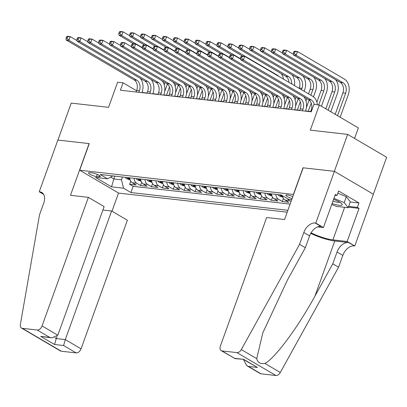 <?xml version="1.0" encoding="UTF-8"?>
<svg xmlns="http://www.w3.org/2000/svg" width="407" height="407" viewBox="0 0 407 407"><rect width="100%" height="100%" fill="white"/><g stroke="black" fill="none" stroke-linecap="round" stroke-linejoin="round"><path stroke-width="0.61" d="M292.796 196.612A5.143 1.084 -160.2 0 0 287.332 194.958A5.143 1.084 -160.2 0 0 285.867 195.192A5.143 1.084 -160.2 0 0 292.109 198.519M354.563 138.436L358.348 127.92L319.353 105.026L313.904 104.411L311.243 111.803L120.411 90.212L123.072 82.819L117.618 82.204L108.572 107.331L71.225 103.108L57.921 140.059L89.27 143.61L79.691 170.212L293.564 194.48M373.351 194.21L386.65 157.275L347.654 134.381L334.351 171.337L303.001 167.791L293.422 194.398M79.691 170.212L118.686 193.106L287.189 212.174M129.757 177.828A6.431 4.696 96.5 0 0 132.331 182.748L136.177 185.007L129.635 184.264L130.754 181.156M134.117 178.322A6.431 4.696 96.5 0 0 136.696 183.242L140.542 185.5L141.661 182.387M140.542 185.5L147.085 186.238L143.239 183.979A6.431 4.696 96.5 0 1 140.659 179.06M151.567 180.296A6.431 4.696 96.5 0 0 154.141 185.216L157.987 187.474L151.445 186.732L152.564 183.623M162.469 181.527A6.431 4.696 96.5 0 0 165.049 186.447L168.895 188.706L162.352 187.968L163.472 184.854M173.372 182.763A6.431 4.696 96.5 0 0 175.951 187.683L179.797 189.942L173.255 189.199L174.374 186.091M184.279 183.995A6.431 4.696 96.5 0 0 186.854 188.914L190.7 191.173L184.157 190.435L185.277 187.322M195.182 185.231A6.431 4.696 96.5 0 0 197.761 190.15L201.607 192.409L195.065 191.666L196.184 188.558M206.09 186.462A6.431 4.696 96.5 0 0 208.664 191.382L212.51 193.64L205.967 192.903L207.087 189.794M216.992 187.698A6.431 4.696 96.5 0 0 219.571 192.618L223.418 194.877L216.875 194.134L217.994 191.025M227.895 188.929A6.431 4.696 96.5 0 0 230.474 193.849L234.32 196.108L227.778 195.37L228.897 192.262M238.802 190.166A6.431 4.696 96.5 0 0 241.376 195.085L245.228 197.344L238.68 196.601L239.804 193.493M249.705 191.397A6.431 4.696 96.5 0 0 252.284 196.316L256.13 198.575L249.588 197.838L250.707 194.729M260.612 192.633A6.431 4.696 96.5 0 0 263.187 197.553L267.033 199.812L260.49 199.069L261.609 195.96M271.515 193.864A6.431 4.696 96.5 0 0 274.094 198.784L277.94 201.043L271.398 200.305L272.517 197.197M282.483 195.726A6.431 4.696 96.5 0 0 284.997 200.02L288.843 202.279L282.3 201.536L283.42 198.428M96.49 176.511L98.886 176.78A4.981 1.053 -160.2 0 0 100.31 176.552A4.981 1.053 -160.2 0 0 97.619 174.542A4.981 1.053 -160.2 0 0 92.353 172.944L89.957 172.675A4.981 1.053 -160.2 0 0 88.533 172.904A4.981 1.053 -160.2 0 0 91.224 174.918A4.981 1.053 -160.2 0 0 96.49 176.511L97.258 174.379M291.702 199.649L288.553 199.293L281.176 194.958L100.158 174.476L107.534 178.81L112.871 175.916M114.85 176.139L113.833 178.963L121.469 179.828L123.555 188.212L130.932 192.547L287.866 210.302M123.555 188.212L111.559 186.859L95.538 177.452L107.534 178.81M129.635 184.264L133.165 186.335L290.099 204.095M291.036 201.496L289.357 200.514A6.431 4.696 -83.5 0 1 287.703 198.794M282.3 201.536L278.454 199.277A6.431 4.696 -83.5 0 1 275.88 194.358M271.398 200.305L267.552 198.046A6.431 4.696 -83.5 0 1 264.972 193.127M260.49 199.069L256.644 196.81A6.431 4.696 -83.5 0 1 254.07 191.89M249.588 197.838L245.742 195.579A6.431 4.696 -83.5 0 1 243.162 190.659M238.68 196.601L234.834 194.343A6.431 4.696 -83.5 0 1 232.26 189.423M227.778 195.37L223.931 193.111A6.431 4.696 -83.5 0 1 221.352 188.192M216.875 194.134L213.029 191.875A6.431 4.696 -83.5 0 1 210.45 186.955M205.967 192.903L202.121 190.644A6.431 4.696 -83.5 0 1 199.547 185.724M195.065 191.666L191.219 189.408A6.431 4.696 -83.5 0 1 188.639 184.488M184.157 190.435L180.311 188.176A6.431 4.696 -83.5 0 1 177.737 183.257M173.255 189.199L169.409 186.94A6.431 4.696 -83.5 0 1 166.829 182.021M162.352 187.968L158.501 185.709A6.431 4.696 -83.5 0 1 155.927 180.789M151.445 186.732L147.599 184.473A6.431 4.696 -83.5 0 1 145.019 179.553M122.482 177.004L121.469 179.828M319.353 105.026L310.307 130.159L347.654 134.381M136.569 90.746L123.072 82.819M310.663 111.538L305.55 110.958M299.756 110.302L294.648 109.727M288.853 109.071L283.74 108.491M277.95 107.835L272.838 107.26M267.043 106.603L261.93 106.024M256.14 105.367L251.027 104.792M245.233 104.136L240.12 103.556M234.33 102.9L229.217 102.325M223.423 101.669L218.315 101.089M212.52 100.432L207.407 99.857M201.618 99.201L196.505 98.621M190.71 97.965L185.597 97.39M179.808 96.734L174.695 96.154M168.9 95.497L163.792 94.917M157.997 94.266L152.884 93.686M147.095 93.03L141.982 92.45M110.673 177.106L113.833 178.963L111.559 186.859M133.165 186.335L130.932 192.547M138.843 92.297L139.428 90.675A8.038 5.871 96.5 0 0 136.818 80.194L68.895 40.313L66.168 40.008L134.091 79.884L136.818 80.194M136.121 91.987L136.701 90.369A8.038 5.871 96.5 0 0 134.091 79.884M140.308 78.363A12.052 8.806 -83.5 0 1 142.063 92.226L141.911 92.643M66.55 36.706L66.015 38.187L67.109 38.309L67.638 36.828L66.55 36.706L67.501 36.309L70.228 36.62L77.02 40.608M67.638 36.828L70.228 36.62L68.895 40.313L67.109 38.309M66.015 38.187L66.168 40.008M130.189 179.975L126.45 178.556A4.258 3.114 -83.5 0 1 125.341 177.33M169.47 87.012L166.514 95.228M127.411 177.564A4.258 3.114 96.5 0 0 127.798 178.144C128.958 178.912 129.395 178.958 129.105 178.291A4.258 3.114 -83.5 0 1 128.724 177.711M129.304 178.693L129.105 178.291M164.209 84.88L165.049 82.555M164.657 91.524L167.374 83.974M142.419 47.67L121.693 35.501L118.971 35.19L133.613 43.793M119.348 31.894L118.813 33.374L119.907 33.496L120.436 32.016L119.348 31.894L120.299 31.497L123.026 31.807L129.823 35.796M120.436 32.016L123.026 31.807L121.693 35.501L119.907 33.496M118.813 33.374L118.971 35.19M332.087 203.495A10.445 2.203 -160.2 0 0 334.824 204.365A10.445 2.203 -160.2 0 0 341.829 203.79A10.445 2.203 -160.2 0 0 333.577 199.354M332.951 201.094A7.153 1.506 -160.2 0 0 334.702 201.643A7.153 1.506 -160.2 0 0 339.631 202.147M337.83 193.218L346.337 196.703L350.305 201.821L348.173 207.733L336.401 206.4L331.73 204.487M333.923 198.397L344.21 202.615L348.173 207.733M346.337 196.703L344.21 202.615M88.365 197.349L42.063 325.946L57.819 335.2L104.121 206.598L88.365 197.349L70.482 195.324L89.108 143.59L57.865 140.054L39.24 191.789L43.63 194.368M102.895 210.007L111.604 210.994L127.36 220.243L81.059 348.84A4.823 3.129 120.4 0 1 76.19 352.905L61.304 351.221A4.823 3.129 120.4 0 1 60.46 350.946L21.469 328.052A4.823 3.129 -59.6 0 1 20.35 324.598L39.489 214.896L43.747 203.068A11.248 7.306 -59.6 0 0 41.809 192.501A11.248 7.306 -59.6 0 0 39.84 191.86L39.24 191.789M76.19 352.905L63.599 345.512L54.548 344.49L40.741 336.38L49.791 337.408L37.195 330.011L22.314 328.327L61.304 351.221M118.544 193.025L111.991 211.223M111.604 210.994L65.303 339.591L81.059 348.84M21.469 328.052A4.823 3.129 -59.6 0 0 22.314 328.327M37.195 330.011A4.823 3.129 -59.6 0 0 42.063 325.946M57.011 336.462L56.252 338.568L65.303 339.591L63.599 345.512M54.548 344.49L56.252 338.568L54.762 337.693M40.741 336.38L51.857 337.876L57.819 335.2M49.791 337.408L51.857 337.876M243.661 359.579L244.119 359.824M299.562 244.322L305.336 247.705L287.469 279.985L262.83 332.814L256.725 358.648C257.733 362.581 260.455 364.179 264.881 363.436C274.501 358.918 298.133 327.126 314.926 296.108L332.789 263.828L337.047 251.999A11.248 7.306 120.4 0 1 348.402 242.516L354.777 245.97L373.402 194.236L334.406 171.342L303.164 167.806L284.539 219.546L266.656 217.521L220.355 346.123A4.823 3.129 -59.6 0 0 221.184 350.651A4.823 3.129 -59.6 0 0 222.029 350.926L236.915 352.61A4.823 3.129 -59.6 0 0 241.305 349.598L299.562 244.322L303.82 232.494A11.248 7.306 120.4 0 1 315.181 223.011L315.781 223.077L334.406 171.342M332.789 263.828L338.558 267.211L342.816 255.387A11.248 7.306 120.4 0 1 354.176 245.904M315.181 223.011L320.95 226.399A11.248 7.306 120.4 0 0 309.59 235.882L305.336 247.705M222.029 350.926L234.625 358.318L243.676 359.345L257.483 367.45L248.433 366.427L261.024 373.819L275.91 375.503L236.915 352.61M264.881 363.436L280.301 372.491L338.558 267.211M315.781 223.077L323.423 227.564L335.343 194.454L337.027 195.446L335.063 195.223M350.254 201.964L358.964 202.951L338.624 191.01L337.027 195.446M358.964 202.951L357.366 207.387L359.055 208.374L347.135 241.488L354.777 245.97M311.08 232.789A18.081 3.811 -160.2 0 0 332.901 239.876L347.135 241.488M323.423 227.564L317.613 226.908M310.734 233.379A20.935 4.416 -160.2 0 0 334.773 240.975L348.402 242.516M280.301 372.491A4.823 3.129 120.4 0 1 275.91 375.503M261.024 373.819A4.823 3.129 120.4 0 1 260.18 373.545L246.708 365.634L243.595 359.763M359.055 208.374L348.382 207.168M348.657 206.4L357.366 207.387M234.625 358.318L221.184 350.651M243.676 359.345L234.671 358.562M257.483 367.45L243.707 359.579M248.433 366.427L246.708 365.634M149.751 93.529L150.331 91.911A8.038 5.871 96.5 0 0 147.726 81.425L79.803 41.55L77.076 41.239L144.999 81.12L147.726 81.425M147.024 93.223L147.609 91.6A8.038 5.871 96.5 0 0 144.999 81.12M151.211 79.599A12.052 8.806 -83.5 0 1 152.966 93.457L152.818 93.88M77.452 37.943L76.923 39.418L78.012 39.545L78.546 38.065L77.452 37.943L78.403 37.546L81.13 37.851L87.927 41.845M78.546 38.065L81.13 37.851L79.803 41.55L78.012 39.545M76.923 39.418L77.076 41.239M160.653 94.765L161.238 93.147A8.038 5.871 96.5 0 0 158.628 82.662L90.705 42.781L87.978 42.476L155.901 82.351L158.628 82.662M157.926 94.455L158.511 92.837A8.038 5.871 96.5 0 0 155.901 82.351M162.118 80.83A12.052 8.806 -83.5 0 1 163.873 94.694L163.721 95.111M88.36 39.174L87.826 40.654L88.914 40.776L89.448 39.296L88.36 39.174L89.311 38.777L92.033 39.087L98.83 43.076M89.448 39.296L92.033 39.087L90.705 42.781L88.914 40.776M87.826 40.654L87.978 42.476M171.561 95.996L172.141 94.378A8.038 5.871 96.5 0 0 169.536 83.893L101.608 44.017L98.886 43.707L166.809 83.588L169.536 83.893M168.834 95.691L169.414 94.068A8.038 5.871 96.5 0 0 166.809 83.588M173.021 82.066A12.052 8.806 -83.5 0 1 174.776 95.925L174.623 96.347M99.262 40.41L98.728 41.885L99.822 42.013L100.351 40.532L99.262 40.41L100.214 40.013L102.94 40.318L109.737 44.312M100.351 40.532L102.94 40.318L101.608 44.017L99.822 42.013M98.728 41.885L98.886 43.707M182.463 97.232L183.048 95.614A8.038 5.871 96.5 0 0 180.438 85.129L112.515 45.248L109.788 44.943L177.711 84.819L180.438 85.129M179.736 96.922L180.321 95.304A8.038 5.871 96.5 0 0 177.711 84.819M183.928 83.298A12.052 8.806 -83.5 0 1 185.684 97.161L185.531 97.578M110.165 41.641L109.636 43.122L110.724 43.244L111.259 41.768L110.165 41.641L111.116 41.244L113.843 41.555L120.64 45.543M111.259 41.768L113.843 41.555L112.515 45.248L110.724 43.244M109.636 43.122L109.788 44.943M141.097 181.212L137.357 179.787A4.258 3.114 -83.5 0 1 136.243 178.561M180.377 88.248L177.421 96.464M138.319 178.795A4.258 3.114 96.5 0 0 138.701 179.375C139.86 180.143 140.298 180.194 140.013 179.523A4.258 3.114 -83.5 0 1 139.626 178.943M140.212 179.925L140.013 179.523M175.117 86.111L175.951 83.786M175.559 92.755L178.281 85.205M153.327 48.901L132.601 36.737L129.874 36.426L144.521 45.024M130.25 33.13L129.721 34.605L130.81 34.727L131.344 33.252L130.25 33.13L131.202 32.733L133.928 33.038L140.725 37.027M131.344 33.252L133.928 33.038L132.601 36.737L130.81 34.727M129.721 34.605L129.874 36.426M151.999 182.443L148.26 181.023A4.258 3.114 -83.5 0 1 147.151 179.797M191.28 89.479L188.324 97.695M149.221 180.031A4.258 3.114 96.5 0 0 149.608 180.611C150.768 181.38 151.206 181.425 150.916 180.759A4.258 3.114 -83.5 0 1 150.529 180.179M151.114 181.161L150.916 180.759M186.019 87.347L186.859 85.022M186.467 93.992L189.184 86.442M164.23 50.137L143.503 37.968L140.776 37.658L155.423 46.261M141.158 34.361L140.624 35.841L141.717 35.964L142.247 34.483L141.158 34.361L142.109 33.964L144.836 34.274L151.628 38.263M142.247 34.483L144.836 34.274L143.503 37.968L141.717 35.964M140.624 35.841L140.776 37.658M162.907 183.679L159.162 182.255A4.258 3.114 -83.5 0 1 158.053 181.029M202.187 90.715L199.227 98.932M160.129 181.263A4.258 3.114 96.5 0 0 160.511 181.843C161.671 182.611 162.108 182.662 161.818 181.99A4.258 3.114 -83.5 0 1 161.437 181.41M162.022 182.392L161.818 181.99M196.927 88.578L197.761 86.253M197.37 95.223L200.086 87.673M175.132 51.368L154.411 39.204L151.684 38.894L166.331 47.492M152.06 35.597L151.531 37.073L152.62 37.195L153.154 35.719L152.06 35.597L153.012 35.2L155.739 35.506L162.535 39.494M153.154 35.719L155.739 35.506L154.411 39.204L152.62 37.195M151.531 37.073L151.684 38.894M173.809 184.91L170.07 183.491A4.258 3.114 -83.5 0 1 168.961 182.265M213.09 91.951L210.134 100.163M171.032 182.499A4.258 3.114 96.5 0 0 171.418 183.079C172.578 183.847 173.011 183.893 172.726 183.226A4.258 3.114 -83.5 0 1 172.339 182.646M172.924 183.628L172.726 183.226M207.829 89.815L208.669 87.49M208.277 96.459L210.994 88.909M186.04 52.605L165.313 40.435L162.586 40.13L177.233 48.728M162.968 36.828L162.434 38.309L163.522 38.431L164.057 36.951L162.968 36.828L163.919 36.432L166.646 36.742L173.438 40.731M164.057 36.951L166.646 36.742L165.313 40.435L163.522 38.431M162.434 38.309L162.586 40.13M193.366 98.463L193.951 96.846A8.038 5.871 96.5 0 0 191.341 86.36L123.418 46.484L120.691 46.174L188.619 86.055L191.341 86.36M190.644 98.158L191.224 96.535A8.038 5.871 96.5 0 0 188.619 86.055M194.831 84.534A12.052 8.806 -83.5 0 1 196.586 98.392L196.433 98.815M121.072 42.877L120.538 44.353L121.632 44.48L122.161 43L121.072 42.877L122.024 42.481L124.751 42.786L131.542 46.78M122.161 43L124.751 42.786L123.418 46.484L121.632 44.48M120.538 44.353L120.691 46.174M184.712 186.147L180.973 184.722A4.258 3.114 -83.5 0 1 179.863 183.496M223.998 93.183L221.037 101.399M181.934 183.73A4.258 3.114 96.5 0 0 182.321 184.31C183.481 185.078 183.918 185.129 183.628 184.457A4.258 3.114 -83.5 0 1 183.247 183.878M183.827 184.859L183.628 184.457M218.737 91.046L219.571 88.721M219.18 97.69L221.896 90.14M196.942 53.836L176.216 41.672L173.494 41.361L188.136 49.959M173.87 38.065L173.341 39.54L174.43 39.662L174.959 38.187L173.87 38.065L174.822 37.668L177.549 37.973L184.346 41.962M174.959 38.187L177.549 37.973L176.216 41.672L174.43 39.662M173.341 39.54L173.494 41.361M204.273 99.7L204.858 98.082A8.038 5.871 96.5 0 0 202.248 87.597L134.325 47.716L131.598 47.41L199.522 87.286L202.248 87.597M201.546 99.389L202.131 97.772A8.038 5.871 96.5 0 0 199.522 87.286M205.739 85.765A12.052 8.806 -83.5 0 1 207.489 99.629L207.341 100.046M131.975 44.109L131.446 45.589L132.534 45.711L133.069 44.236L131.975 44.109L132.926 43.712L135.653 44.022L142.45 48.011M133.069 44.236L135.653 44.022L134.325 47.716L132.534 45.711M131.446 45.589L131.598 47.41M195.619 187.378L191.88 185.958A4.258 3.114 -83.5 0 1 190.771 184.732M234.9 94.419L231.944 102.63M192.842 184.966A4.258 3.114 96.5 0 0 193.223 185.546C194.388 186.314 194.821 186.36 194.536 185.694A4.258 3.114 -83.5 0 1 194.149 185.114M194.734 186.096L194.536 185.694M229.64 92.282L230.479 89.957M230.082 98.926L232.804 91.377M207.85 55.072L187.123 42.903L184.396 42.598L199.043 51.196M184.778 39.296L184.244 40.776L185.333 40.898L185.867 39.418L184.778 39.296L185.729 38.899L188.451 39.209L195.248 43.198M185.867 39.418L188.451 39.209L187.123 42.903L185.333 40.898M184.244 40.776L184.396 42.598M215.176 100.936L215.761 99.313A8.038 5.871 96.5 0 0 213.151 88.828L145.228 48.952L142.501 48.642L210.424 88.523L213.151 88.828M212.449 100.626L213.034 99.003A8.038 5.871 96.5 0 0 210.424 88.523M216.641 87.001A12.052 8.806 -83.5 0 1 218.396 100.86L218.244 101.282M142.882 45.345L142.348 46.82L143.437 46.947L143.971 45.467L142.882 45.345L143.834 44.948L146.561 45.253L153.353 49.247M143.971 45.467L146.561 45.253L145.228 48.952L143.437 46.947M142.348 46.82L142.501 48.642M206.522 188.614L202.783 187.189A4.258 3.114 -83.5 0 1 201.674 185.963M245.803 95.65L242.847 103.866M203.744 186.197A4.258 3.114 96.5 0 0 204.131 186.777C205.291 187.546 205.728 187.596 205.438 186.925A4.258 3.114 -83.5 0 1 205.052 186.345M205.637 187.327L205.438 186.925M240.542 93.513L241.382 91.188M240.99 100.158L243.707 92.608M218.752 56.303L198.026 44.139L195.299 43.829L209.946 52.427M195.681 40.532L195.146 42.007L196.24 42.13L196.769 40.654L195.681 40.532L196.632 40.135L199.359 40.441L206.151 44.429M196.769 40.654L199.359 40.441L198.026 44.139L196.24 42.13M195.146 42.007L195.299 43.829M226.083 102.167L226.663 100.549A8.038 5.871 96.5 0 0 224.059 90.064L156.13 50.183L153.408 49.878L221.332 89.754L224.059 90.064M223.357 101.857L223.942 100.239A8.038 5.871 96.5 0 0 221.332 89.754M227.544 88.233A12.052 8.806 -83.5 0 1 229.299 102.096L229.151 102.513M153.785 46.576L153.256 48.057L154.345 48.179L154.874 46.703L153.785 46.576L154.736 46.179L157.463 46.49L164.26 50.478M154.874 46.703L157.463 46.49L156.13 50.183L154.345 48.179M153.256 48.057L153.408 49.878M217.43 189.845L213.69 188.426A4.258 3.114 -83.5 0 1 212.576 187.2M256.71 96.886L253.749 105.098M214.652 187.434A4.258 3.114 96.5 0 0 215.033 188.014C216.193 188.782 216.631 188.828 216.346 188.161A4.258 3.114 -83.5 0 1 215.959 187.581M216.544 188.563L216.346 188.161M251.45 94.75L252.284 92.425M251.892 101.394L254.614 93.844M229.655 57.54L208.933 45.37L206.207 45.065L220.853 53.663M206.583 41.763L206.054 43.244L207.143 43.366L207.677 41.885L206.583 41.763L207.534 41.366L210.261 41.677L217.058 45.665M207.677 41.885L210.261 41.677L208.933 45.37L207.143 43.366M206.054 43.244L206.207 45.065M236.986 103.403L237.571 101.781A8.038 5.871 96.5 0 0 234.961 91.295L167.038 51.419L164.311 51.109L232.234 90.99L234.961 91.295M234.259 103.093L234.844 101.47A8.038 5.871 96.5 0 0 232.234 90.99M238.451 89.469A12.052 8.806 -83.5 0 1 240.206 103.327L240.054 103.749M164.693 47.812L164.158 49.288L165.247 49.415L165.781 47.934L164.693 47.812L165.644 47.416L168.366 47.721L175.163 51.714M165.781 47.934L168.366 47.721L167.038 51.419L165.247 49.415M164.158 49.288L164.311 51.109M228.332 191.081L224.593 189.657A4.258 3.114 -83.5 0 1 223.484 188.431M267.613 98.118L264.657 106.334M225.554 188.665A4.258 3.114 96.5 0 0 225.941 189.245C227.101 190.013 227.538 190.064 227.248 189.392A4.258 3.114 -83.5 0 1 226.862 188.812M227.447 189.794L227.248 189.392M262.352 95.981L263.192 93.656M262.8 102.63L265.517 95.08M240.562 58.771L219.836 46.607L217.109 46.296L231.756 54.894M217.491 43L216.956 44.475L218.05 44.602L218.579 43.122L217.491 43L218.442 42.603L221.169 42.908L227.961 46.897M218.579 43.122L221.169 42.908L219.836 46.607L218.05 44.602M216.956 44.475L217.109 46.296M247.894 104.635L248.474 103.017A8.038 5.871 96.5 0 0 245.864 92.531L177.94 52.651L175.214 52.345L243.142 92.221L245.864 92.531M245.167 104.324L245.747 102.706A8.038 5.871 96.5 0 0 243.142 92.221M249.354 90.7A12.052 8.806 -83.5 0 1 251.109 104.563L250.956 104.981M175.595 49.044L175.061 50.524L176.155 50.646L176.684 49.171L175.595 49.044L176.546 48.647L179.273 48.957L186.065 52.946M176.684 49.171L179.273 48.957L177.94 52.651L176.155 50.646M175.061 50.524L175.214 52.345M239.24 192.313L235.495 190.893A4.258 3.114 -83.5 0 1 234.386 189.667M278.52 99.354L275.559 107.565M236.457 189.901A4.258 3.114 96.5 0 0 236.843 190.481C238.003 191.249 238.441 191.295 238.151 190.629A4.258 3.114 -83.5 0 1 237.769 190.049M238.354 191.031L238.151 190.629M273.26 97.217L274.094 94.892M273.702 103.861L276.419 96.311M278.897 76.44A8.038 5.871 96.5 0 0 277.589 75.341L230.744 47.838L228.017 47.533L242.664 56.13M228.393 44.231L227.864 45.711L228.953 45.833L229.487 44.353L228.393 44.231L229.345 43.834L232.071 44.144L238.868 48.133M281.074 73.514A12.052 8.806 -83.5 0 1 283.547 79.167M229.487 44.353L232.071 44.144L230.744 47.838L228.953 45.833M227.864 45.711L228.017 47.533M258.796 105.871L259.381 104.248A8.038 5.871 96.5 0 0 256.771 93.763L188.848 53.887L186.121 53.576L254.044 93.457L256.771 93.763M256.069 105.561L256.654 103.943A8.038 5.871 96.5 0 0 254.044 93.457M260.261 91.936A12.052 8.806 -83.5 0 1 262.016 105.795L261.864 106.217M186.498 50.28L185.968 51.755L187.057 51.882L187.591 50.402L186.498 50.28L187.449 49.883L190.176 50.193L196.973 54.182M187.591 50.402L190.176 50.193L188.848 53.887L187.057 51.882M185.968 51.755L186.121 53.576M250.142 193.549L246.403 192.124A4.258 3.114 -83.5 0 1 245.294 190.898M289.423 100.585L286.467 108.801M247.364 191.132A4.258 3.114 96.5 0 0 247.751 191.712C248.911 192.48 249.343 192.531 249.059 191.86A4.258 3.114 -83.5 0 1 248.672 191.28M249.257 192.262L249.059 191.86M284.162 98.448L285.002 96.123M284.61 105.098L287.327 97.548M288.985 82.356A8.038 5.871 96.5 0 0 285.765 76.267L238.919 48.764L241.646 49.074L239.855 47.07L240.389 45.589L239.301 45.467L238.767 46.942L239.855 47.07M291.717 83.964A8.038 5.871 96.5 0 0 288.492 76.577L241.646 49.074L242.979 45.375L249.771 49.369M239.301 45.467L240.252 45.07L242.979 45.375L240.389 45.589M291.982 74.746A12.052 8.806 -83.5 0 1 294.495 85.597M238.767 46.942L238.919 48.764M269.699 107.102L270.284 105.484A8.038 5.871 96.5 0 0 267.674 94.999L199.751 55.118L197.024 54.813L264.947 94.689L267.674 94.999M266.977 106.792L267.557 105.174A8.038 5.871 96.5 0 0 264.947 94.689M271.164 93.172A12.052 8.806 -83.5 0 1 272.919 107.031L272.766 107.448M197.405 51.511L196.871 52.991L197.965 53.114L198.494 51.638L197.405 51.511L198.357 51.114L201.083 51.424L207.875 55.413M198.494 51.638L201.083 51.424L199.751 55.118L197.965 53.114M196.871 52.991L197.024 54.813M261.045 194.78L257.305 193.361A4.258 3.114 -83.5 0 1 256.196 192.135M302.884 75.982A12.052 8.806 -83.5 0 1 304.639 89.84L304.131 91.254M300.325 101.821L297.369 110.032M258.267 192.369A4.258 3.114 96.5 0 0 258.654 192.949C259.814 193.717 260.251 193.768 259.961 193.096A4.258 3.114 -83.5 0 1 259.58 192.516M260.159 193.498L259.961 193.096M295.065 99.684L295.904 97.359M299.155 88.329L299.277 87.983A8.038 5.871 96.5 0 0 296.672 77.503L249.827 50L252.549 50.305L250.763 48.301L251.292 46.82L250.203 46.698L249.669 48.179L250.763 48.301M295.513 106.329L298.229 98.779M301.495 89.703L302.004 88.294A8.038 5.871 96.5 0 0 299.394 77.808L252.549 50.305L253.882 46.612L260.678 50.6M250.203 46.698L251.155 46.301L253.882 46.612L251.292 46.82M249.669 48.179L249.827 50M280.606 108.338L281.186 106.715A8.038 5.871 96.5 0 0 278.581 96.23L210.658 56.354L207.931 56.044L275.854 95.925L278.581 96.23M277.879 108.028L278.464 106.41A8.038 5.871 96.5 0 0 275.854 95.925M282.066 94.404A12.052 8.806 -83.5 0 1 283.821 108.262L283.674 108.684M208.308 52.747L207.779 54.223L208.867 54.35L209.402 52.869L208.308 52.747L209.259 52.35L211.986 52.661L218.783 56.649M209.402 52.869L211.986 52.661L210.658 56.354L208.867 54.35M207.779 54.223L207.931 56.044M271.952 196.016L268.213 194.592A4.258 3.114 -83.5 0 1 267.099 193.366M313.792 77.213A12.052 8.806 -83.5 0 1 315.547 91.076L313.476 96.82M311.233 103.052L308.277 111.269M269.175 193.6A4.258 3.114 96.5 0 0 269.556 194.18C270.716 194.948 271.154 194.999 270.869 194.327A4.258 3.114 -83.5 0 1 270.482 193.747M271.067 194.729L270.869 194.327M305.972 100.916L306.807 98.591M308.521 93.829L310.185 89.219A8.038 5.871 96.5 0 0 307.575 78.734L260.729 51.231L263.456 51.541L261.665 49.537L262.2 48.057L261.106 47.934L260.577 49.41L261.665 49.537M306.415 107.565L309.137 100.015M310.867 95.207L312.912 89.53A8.038 5.871 96.5 0 0 310.302 79.044L263.456 51.541L264.784 47.843L271.581 51.837M261.106 47.934L262.057 47.538L264.784 47.843L262.2 48.057M260.577 49.41L260.729 51.231M291.509 109.569L292.094 107.952A8.038 5.871 96.5 0 0 289.484 97.466L221.561 57.585L218.834 57.28L286.757 97.156L289.484 97.466M288.782 109.259L289.367 107.641A8.038 5.871 96.5 0 0 286.757 97.156M292.974 95.64A12.052 8.806 -83.5 0 1 294.729 109.498L294.576 109.915M219.215 53.978L218.681 55.459L219.77 55.581L220.304 54.106L219.215 53.978L220.167 53.582L222.888 53.892L229.685 57.88M220.304 54.106L222.888 53.892L221.561 57.585L219.77 55.581M218.681 55.459L218.834 57.28M282.855 197.247L279.116 195.828A4.258 3.114 -83.5 0 1 278.006 194.602M324.694 78.449A12.052 8.806 -83.5 0 1 326.45 92.308L321.433 106.247M280.077 194.836A4.258 3.114 96.5 0 0 280.464 195.416C281.624 196.184 282.061 196.235 281.771 195.564A4.258 3.114 -83.5 0 1 281.471 195.131M281.97 195.965L281.771 195.564M316.875 102.152L321.087 90.456A8.038 5.871 96.5 0 0 318.478 79.97L271.632 52.467L274.359 52.773L272.573 50.768L273.102 49.293L272.013 49.166L271.479 50.646L272.573 50.768M318.706 104.955L323.814 90.761A8.038 5.871 96.5 0 0 321.204 80.276L274.359 52.773L275.692 49.079L282.483 53.068M272.013 49.166L272.965 48.769L275.692 49.079L273.102 49.293M271.479 50.646L271.632 52.467M302.416 110.806L302.996 109.183A8.038 5.871 96.5 0 0 300.391 98.698L232.463 58.822L229.741 58.511L297.665 98.392L300.391 98.698M299.689 110.495L300.269 108.878A8.038 5.871 96.5 0 0 297.665 98.392M303.876 96.871A12.052 8.806 -83.5 0 1 305.632 110.729L305.479 111.152M230.118 55.215L229.584 56.69L230.677 56.817L231.207 55.337L230.118 55.215L231.069 54.818L233.796 55.128L240.593 59.117M231.207 55.337L233.796 55.128L232.463 58.822L230.677 56.817M229.584 56.69L229.741 58.511M335.597 79.686A12.052 8.806 -83.5 0 1 337.352 93.544L330.799 111.747M325.824 108.827L331.995 91.687A8.038 5.871 96.5 0 0 329.385 81.202L282.539 53.699L285.266 54.009L283.476 52.004L284.01 50.524L282.916 50.402L282.387 51.877L283.476 52.004M328.164 110.2L334.717 91.997A8.038 5.871 96.5 0 0 332.112 81.512L285.266 54.009L286.594 50.31L293.391 54.304M282.916 50.402L283.867 50.005L286.594 50.31L284.01 50.524M282.387 51.877L282.539 53.699M310.592 111.732L311.177 110.109A8.038 5.871 96.5 0 0 308.567 99.623L240.644 59.748L243.371 60.053L241.58 58.048L242.114 56.573L241.02 56.446L240.491 57.926L241.58 58.048M314.28 104.457A8.038 5.871 96.5 0 0 311.294 99.934L243.371 60.053L244.699 56.359L312.622 96.24A12.052 8.806 -83.5 0 1 317.399 104.808M241.02 56.446L241.972 56.049L244.699 56.359L242.114 56.573M240.491 57.926L240.644 59.748M293.823 51.633L293.289 53.114L294.378 53.236L294.912 51.76L293.823 51.633L294.775 51.236L297.502 51.547L344.347 79.05A12.052 8.806 -83.5 0 1 348.26 94.775L340.166 117.247M335.19 114.326L342.898 92.923A8.038 5.871 96.5 0 0 340.288 82.438L293.442 54.935L296.169 55.24L294.378 53.236M337.535 115.7L345.624 93.228A8.038 5.871 96.5 0 0 343.015 82.743L296.169 55.24L297.502 51.547L294.912 51.76M293.289 53.114L293.442 54.935M136.696 183.242L132.331 182.748M289.357 200.514L284.997 200.02M278.454 199.277L274.094 198.784M267.552 198.046L263.187 197.553M256.644 196.81L252.284 196.316M245.742 195.579L241.376 195.085M234.834 194.343L230.474 193.849M223.931 193.111L219.571 192.618M213.029 191.875L208.664 191.382M202.121 190.644L197.761 190.15M191.219 189.408L186.854 188.914M180.311 188.176L175.951 187.683M169.409 186.94L165.049 186.447M158.501 185.709L154.141 185.216M147.599 184.473L143.239 183.979M99.359 175.468L98.886 176.78M136.701 90.369L139.428 90.675M126.531 178.587L129.909 178.973M127.981 177.625L127.798 178.144M43.33 193.91L39.84 191.86M337.047 251.999L342.816 255.387M309.59 235.882L303.82 232.494M241.305 349.598L256.725 358.648M314.926 296.108L334.773 240.975M344.622 207.331L332.901 239.876M147.609 91.6L150.331 91.911M158.511 92.837L161.238 93.147M169.414 94.068L172.141 94.378M180.321 95.304L183.048 95.614M137.434 179.823L140.812 180.204M138.889 178.861L138.701 179.375M148.341 181.054L151.719 181.441M149.791 180.092L149.608 180.611M159.244 182.29L162.622 182.672M160.699 181.329L160.511 181.843M170.151 183.521L173.524 183.908M171.601 182.56L171.418 183.079M191.224 96.535L193.951 96.846M181.054 184.758L184.432 185.139M182.509 183.796L182.321 184.31M202.131 97.772L204.858 98.082M191.956 185.994L195.335 186.375M193.411 185.027L193.223 185.546M213.034 99.003L215.761 99.313M202.864 187.225L206.242 187.607M204.314 186.264L204.131 186.777M223.942 100.239L226.663 100.549M213.767 188.461L217.145 188.843M215.222 187.495L215.033 188.014M234.844 101.47L237.571 101.781M224.674 189.693L228.047 190.074M226.124 188.731L225.941 189.245M245.747 102.706L248.474 103.017M235.577 190.929L238.955 191.31M276.902 75.264L277.589 75.341M237.032 189.962L236.843 190.481M256.654 103.943L259.381 104.248M246.479 192.16L249.857 192.542M285.765 76.267L288.492 76.577M247.934 191.198L247.751 191.712M267.557 105.174L270.284 105.484M257.387 193.396L260.765 193.778M299.277 87.983L302.004 88.294M296.672 77.503L299.394 77.808M258.837 192.43L258.654 192.949M278.464 106.41L281.186 106.715M268.289 194.627L271.667 195.009M310.185 89.219L312.912 89.53M307.575 78.734L310.302 79.044M269.744 193.666L269.556 194.18M289.367 107.641L292.094 107.952M279.197 195.864L282.575 196.245M321.087 90.456L323.814 90.761M318.478 79.97L321.204 80.276M280.647 194.902L280.464 195.416M300.269 108.878L302.996 109.183M331.995 91.687L334.717 91.997M329.385 81.202L332.112 81.512M311.177 110.109L311.823 110.18M308.567 99.623L311.294 99.934M342.898 92.923L345.624 93.228M340.288 82.438L343.015 82.743"/></g></svg>
